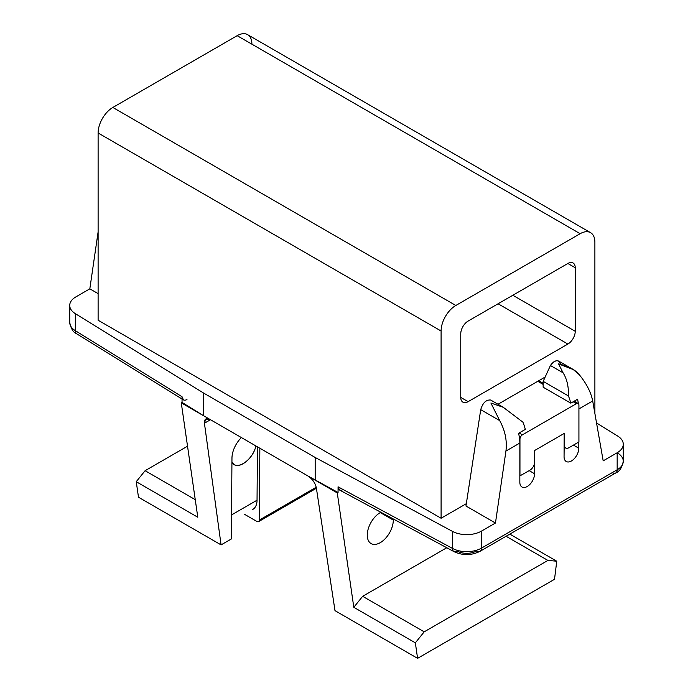 <?xml version="1.0" encoding="UTF-8"?>
<svg xmlns="http://www.w3.org/2000/svg" width="693" height="693" viewBox="0 0 693 693"><rect width="100%" height="100%" fill="white"/><g stroke="black" fill="none" stroke-linecap="round" stroke-linejoin="round"><path stroke-width="1.04" d="M342.974 489.648C339.994 491.025 338.357 490.081 338.063 486.815L338.063 492.489L337.283 492.931L353.802 607.311L415.35 642.844L424.194 631.834L547.903 560.42L556.756 561.209L554.513 579.296L417.584 658.35L554.513 579.296L556.756 561.209L509.823 534.112L556.756 561.209L547.903 560.42L424.194 631.834L415.35 642.844L417.584 658.35L334.996 610.663L316.337 487.837C315.202 482.934 312.43 479.002 308.013 476.03L338.063 492.489L337.283 492.931L353.802 607.311L362.656 596.309L446.768 547.747L362.656 596.309L353.802 607.311L415.35 642.844L417.584 658.35L334.996 610.663L316.337 487.837C315.202 482.934 312.43 479.002 308.013 476.03L210.551 419.759L205.778 419.057L204.426 423.224L210.49 419.724L204.426 423.224L221.076 544.897L231.349 538.963L231.964 458.108A19.759 11.305 -59.6 0 1 241.407 437.578A19.759 11.305 120.4 0 0 231.964 458.108L231.349 538.963L221.076 544.897L138.487 497.21L136.244 481.704L197.791 517.238L181.271 402.858L182.042 402.416L182.042 396.743C182.346 400.008 183.983 400.952 186.963 399.575M367.264 535.126A18.416 10.629 -60 0 1 380.855 512.257A18.416 10.629 120 0 0 367.264 535.126A18.416 10.629 120 0 0 371.076 543.555A18.416 10.629 120 0 0 385.265 538.626A18.416 10.629 120 0 0 393.303 520.088A18.416 10.629 -60 0 1 380.284 542.645A18.416 10.629 -60 0 1 367.264 535.126M393.26 518.936A18.416 10.629 -60 0 1 393.303 520.088A18.416 10.629 120 0 0 393.26 518.936M337.283 492.931L315.176 480.162L337.283 492.931M380.284 512.569L393.303 520.088L380.284 512.569M424.194 631.834L362.656 596.309L424.194 631.834M547.903 560.42L506.081 536.269L547.903 560.42M258.602 521.63A3.404 1.966 -120 0 1 256.904 521.457L244.43 514.258L256.904 521.457A3.404 1.966 -120 0 0 259.312 520.088L316.225 487.231L259.312 520.088L259.858 448.224L259.312 520.088A3.404 1.966 -120 0 1 258.602 521.63L316.406 488.253M452.503 531.401A20.851 12.032 0 0 0 481.462 531.115L495.46 523.033L465.973 506.011L480.725 409.658C482.761 402.876 486.07 399.662 490.644 400.017L503.291 407.319L522.938 422.193A34.745 20.062 60 0 1 525.303 429.4L518.563 433.298A34.745 20.062 60 0 1 519.585 438.894A34.745 20.062 -120 0 0 518.563 433.298L525.303 429.4A34.745 20.062 60 0 0 522.938 422.193L503.291 407.319L490.895 403.014L503.291 407.319L490.644 400.017C486.07 399.662 482.761 402.876 480.725 409.658L499.714 420.625L490.895 403.014L499.714 420.625L480.725 409.658L465.973 506.011L495.46 523.033L481.462 531.115L481.462 548.137A20.851 12.032 180 0 1 452.503 548.423L452.503 531.401A20.851 12.032 0 0 0 481.462 531.115L481.462 548.137A6.947 4.011 60 0 1 480.024 551.316A6.947 4.011 -120 0 0 481.462 548.137L617.168 469.785L617.168 452.763A20.851 12.032 0 0 0 617.68 436.044L596.543 422.964L617.68 436.044A20.851 12.032 0 0 1 623.276 444.256A20.851 12.032 0 0 1 617.168 452.763L603.179 460.845L617.168 452.763L617.168 469.785A20.851 12.032 0 0 0 623.276 461.278A20.851 12.032 180 0 1 617.168 469.785A6.947 4.011 60 0 1 615.73 472.964A6.947 4.011 -120 0 0 617.168 469.785L481.462 548.137A20.851 12.032 0 0 1 452.503 548.423A6.947 3.872 118.3 0 0 453.95 551.611A6.947 3.872 -61.7 0 1 452.503 548.423L338.063 486.815L452.503 548.423L452.503 531.401L315.176 457.467L452.503 531.401M69.724 305.431A20.851 12.032 0 0 0 75.32 313.643L75.32 330.665A6.947 4.149 121.8 0 0 76.75 333.835A6.947 4.149 -58.2 0 1 75.32 330.665L75.32 313.643L203.387 392.931L203.387 415.627L182.042 402.416L203.387 415.627L181.271 402.858L210.551 419.759C206.263 417.706 204.218 418.858 204.426 423.224L221.076 544.897L138.487 497.21L136.244 481.704L197.791 517.238L181.271 402.858L182.042 402.416L182.042 396.743L75.32 330.665A20.851 12.032 180 0 1 69.724 322.453L69.724 305.431A20.851 12.032 0 0 1 75.832 296.925L89.821 288.842L98.111 293.624L89.821 288.842L75.832 296.925A20.851 12.032 0 0 0 75.32 313.643L203.387 392.931L315.176 457.467L203.387 392.931L203.387 415.627L315.176 480.162L315.176 457.467L315.176 480.162L338.063 492.489L338.063 486.815L339.561 490.029L453.95 551.611A6.947 3.872 118.3 0 0 457.241 551.169A13.895 8.021 180 0 0 476.55 550.97A6.947 4.011 -120 0 0 480.024 551.316L615.73 472.964C619.507 471.586 622.028 467.688 623.276 461.278A20.851 12.032 0 0 0 617.68 453.066M590.575 232.666L247.592 34.65A20.851 12.032 -60 0 0 237.171 35.681L580.154 233.706A20.851 12.032 -60 0 1 594.889 242.212A20.851 12.032 120 0 0 590.575 232.666A20.851 12.032 120 0 0 580.154 233.706L455.829 305.474L112.846 107.458L455.829 305.474L580.154 233.706L237.171 35.681L112.846 107.458A20.851 12.032 -60 0 0 98.111 132.987L441.094 331.011A20.851 12.032 -60 0 1 455.829 305.474A20.851 12.032 120 0 0 441.094 331.011L441.094 518.251L441.094 331.011L98.111 132.987L98.111 320.235L441.094 518.251L466.328 503.681L441.094 518.251L98.111 320.235L98.111 132.987A20.851 12.032 -60 0 1 112.846 107.458L237.171 35.681A20.851 12.032 -60 0 1 251.905 44.196M182.042 399.029L76.75 333.835C73.311 332.545 70.963 328.751 69.724 322.453A20.851 12.032 0 0 0 75.32 330.665L182.042 396.743L183.42 399.878M89.821 288.842L98.111 231.947L89.821 288.842M594.889 242.212L594.889 413.513L594.889 242.212M460.75 333.844L460.75 397.392A10.421 6.02 120 0 0 468.113 401.654L567.87 344.057A10.421 6.02 120 0 0 575.233 331.297L575.233 267.749A10.421 6.02 120 0 0 567.87 263.487L468.113 321.084A10.421 6.02 120 0 0 460.75 333.844L460.75 397.392A10.421 6.02 120 0 0 462.907 402.165A10.421 6.02 120 0 0 468.113 401.654L460.75 397.392L468.113 401.654L567.87 344.057A10.421 6.02 120 0 0 575.233 331.297L512.829 295.261L575.233 331.297L575.233 267.749A10.421 6.02 120 0 0 573.076 262.976A10.421 6.02 120 0 0 567.87 263.487L575.233 267.749L567.87 263.487L468.113 321.084A10.421 6.02 120 0 0 460.75 333.844M545.166 377.027L497.998 404.262L545.166 377.027M498.085 303.777L567.87 344.057L498.085 303.777M578.924 441.943L569.092 447.617L578.924 441.943L578.924 405.067L578.924 441.943M565.618 447.964A6.947 4.011 120 0 1 564.18 444.785L564.059 456.73A10.421 6.02 120 0 0 566.216 461.495A10.421 6.02 120 0 0 574.246 458.705A10.421 6.02 120 0 0 578.802 448.215L578.802 442.013L578.802 448.215A10.421 6.02 -60 0 1 571.43 460.984A10.421 6.02 -60 0 1 564.059 456.73L564.18 433.437L534.701 450.459L534.701 461.807A6.947 4.011 120 0 1 529.781 470.313L519.837 475.918L519.837 443.044L505.933 451.074C507.215 440.757 505.145 430.613 499.714 420.625C505.145 430.613 507.215 440.757 505.933 451.074L495.46 523.033L505.933 451.074L519.837 443.044A34.745 20.062 -120 0 0 519.585 438.894A34.745 20.062 60 0 1 519.837 443.044L519.837 475.918L529.781 470.313A6.947 4.011 120 0 0 534.701 461.807L534.701 450.459L564.18 433.437L564.18 444.785A6.947 4.011 120 0 0 569.092 447.617A6.947 4.011 120 0 1 565.618 447.964L564.059 447.063M519.135 432.96L522.409 434.849A3.474 2.01 120 0 0 519.958 439.111L519.958 475.987L519.958 439.111A3.474 2.01 120 0 1 522.409 434.849L576.463 403.647L522.409 434.849L519.135 432.96M603.179 460.845L592.697 400.978L578.924 408.931L592.697 400.978C590.99 392.333 586.529 383.584 579.296 374.731C586.529 383.584 590.99 392.333 592.697 400.978L603.179 460.845M534.572 463.132L534.572 473.752A10.421 6.02 -60 0 1 527.208 486.512A10.421 6.02 -60 0 1 519.837 482.259L519.837 475.918L519.837 482.259A10.421 6.02 120 0 0 521.994 487.032A10.421 6.02 120 0 0 530.024 484.234A10.421 6.02 120 0 0 534.572 473.752L529.209 470.651L534.572 473.752L534.572 463.132M572.002 368.78L558.645 361.07C555.994 360.039 553.248 361.521 550.424 365.506L563.071 372.808L558.601 363.92L563.071 372.808C566.969 378.993 568.754 386.703 568.416 395.937C568.754 386.703 566.969 378.993 563.071 372.808L550.424 365.506L543.182 381.367L568.416 395.937A34.745 20.062 -120 0 1 570.781 403.144L543.139 387.188L570.781 403.144L577.529 399.255A34.745 20.062 60 0 1 578.386 403.612A34.745 20.062 -120 0 0 577.529 399.255L570.781 403.144A34.745 20.062 -120 0 0 568.416 395.937L543.182 381.367L543.139 387.188L543.182 381.367L550.424 365.506C555.05 359.832 558.341 359.243 560.282 363.747M558.601 363.92C568.442 366.164 575.346 369.767 579.296 374.731L573.25 369.534L558.601 363.92M578.205 403.473A3.474 2.01 120 0 1 578.924 405.067A3.474 2.01 120 0 0 576.463 403.647L573.189 401.758L576.463 403.647A3.474 2.01 120 0 1 578.205 403.473L574.211 401.169M543.156 384.416L537.759 381.297L543.156 384.416M578.802 448.215L573.432 445.114L578.802 448.215M612.257 472.626A6.947 4.011 -120 0 0 615.73 472.964M136.244 481.704L145.097 470.703L187.534 446.197L145.097 470.703L195.253 499.662L145.097 470.703L136.244 481.704M252.763 509.442A20.435 11.798 60 0 0 257.042 500.207L257.45 446.838L257.042 500.207L231.531 514.934L257.042 500.207A20.435 11.798 60 0 1 252.806 509.416A20.435 11.798 60 0 1 252.763 509.442L252.806 509.416M231.93 462.248C236.547 471.153 252.98 459.987 255.916 445.954C253.361 457.813 240.575 468.789 234.234 464.553L231.93 462.248M453.95 551.611C462.733 555.682 471.422 555.578 480.024 551.316M543.165 383.246L538.782 380.717M623.276 461.278L623.276 444.256"/></g></svg>
